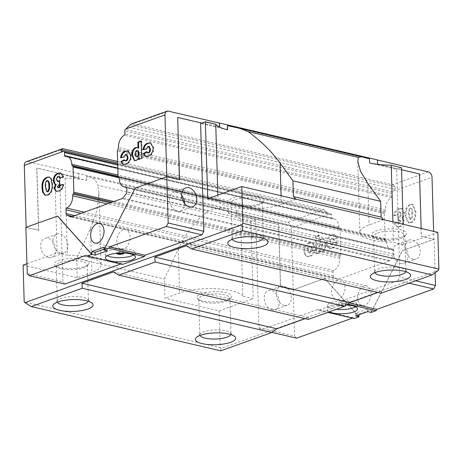 <?xml version="1.0" encoding="UTF-8"?>
<svg xmlns="http://www.w3.org/2000/svg" width="462" height="462" viewBox="0 0 462 462"><rect width="100%" height="100%" fill="white"/><g stroke="black" fill="none" stroke-linecap="round" stroke-linejoin="round"><path stroke-width="0.35" stroke-dasharray="2.31 1.73" d="M402.235 237.006A17.406 5.117 178.3 0 0 405.815 235.048A17.406 5.117 178.3 0 0 397.77 229.273A17.406 5.117 178.3 0 0 376.183 230.919A17.406 5.117 178.3 0 0 372.701 236.03A17.406 5.117 178.3 0 0 385.718 239.073A17.406 5.117 178.3 0 0 402.235 237.006M377.61 232.992A15.575 4.58 -1.7 0 1 394.721 231.277A15.575 4.58 -1.7 0 1 404.827 235.25A15.575 4.58 -1.7 0 1 404.117 236.683A15.575 4.58 -1.7 0 1 400.912 238.438A15.575 4.58 -1.7 0 1 386.14 240.286A15.575 4.58 -1.7 0 1 374.491 237.56A15.575 4.58 -1.7 0 1 373.694 236.174A15.575 4.58 -1.7 0 1 377.61 232.992M259.656 203.696A17.406 5.117 178.3 0 0 263.236 201.738A17.406 5.117 178.3 0 0 255.197 195.963A17.406 5.117 178.3 0 0 233.61 197.615A17.406 5.117 178.3 0 0 230.122 202.72A17.406 5.117 178.3 0 0 243.145 205.763A17.406 5.117 178.3 0 0 259.656 203.696M235.031 199.682A15.575 4.58 -1.7 0 1 252.142 197.967A15.575 4.58 -1.7 0 1 262.254 201.946A15.575 4.58 -1.7 0 1 261.538 203.372A15.575 4.58 -1.7 0 1 258.339 205.128A15.575 4.58 -1.7 0 1 243.561 206.976A15.575 4.58 -1.7 0 1 231.912 204.256A15.575 4.58 -1.7 0 1 231.115 202.87A15.575 4.58 -1.7 0 1 235.031 199.682M84.725 266.528A17.406 5.117 178.3 0 0 88.306 264.57A17.406 5.117 178.3 0 0 80.261 258.795A17.406 5.117 178.3 0 0 58.674 260.441A17.406 5.117 178.3 0 0 55.192 265.552A17.406 5.117 178.3 0 0 68.209 268.595A17.406 5.117 178.3 0 0 84.725 266.528M60.1 262.514A15.575 4.58 -1.7 0 1 77.212 260.799A15.575 4.58 -1.7 0 1 87.318 264.772A15.575 4.58 -1.7 0 1 86.608 266.204A15.575 4.58 -1.7 0 1 83.403 267.96A15.575 4.58 -1.7 0 1 68.63 269.808A15.575 4.58 -1.7 0 1 56.982 267.082A15.575 4.58 -1.7 0 1 56.185 265.696A15.575 4.58 -1.7 0 1 60.1 262.514M227.298 299.838A17.406 5.117 178.3 0 0 230.879 297.88A17.406 5.117 178.3 0 0 222.84 292.105A17.406 5.117 178.3 0 0 201.253 293.751A17.406 5.117 178.3 0 0 197.765 298.862A17.406 5.117 178.3 0 0 210.787 301.905A17.406 5.117 178.3 0 0 227.298 299.838M202.674 295.824A15.575 4.58 -1.7 0 1 219.785 294.109A15.575 4.58 -1.7 0 1 229.897 298.082A15.575 4.58 -1.7 0 1 229.187 299.515A15.575 4.58 -1.7 0 1 225.982 301.27A15.575 4.58 -1.7 0 1 211.209 303.118A15.575 4.58 -1.7 0 1 199.555 300.392A15.575 4.58 -1.7 0 1 198.758 299.006A15.575 4.58 -1.7 0 1 202.674 295.824M65.113 178.251A36.648 10.776 -1.7 0 1 86.423 180.347L59.69 174.099L54.828 175.849L65.113 178.251L67.394 255.278L57.115 252.876L26.952 263.71M23.1 265.096L77.252 277.743L91.828 272.511A36.648 10.776 178.3 0 0 101.045 265.015A36.648 10.776 178.3 0 0 88.71 257.374A36.648 10.776 178.3 0 0 67.394 255.278M117.608 161.446L323.487 209.546L287.653 222.418L236.532 210.545L236.654 214.749L278.603 224.549L280.457 286.873L293.203 289.853L294.577 336.07L258.934 327.743L255.729 219.9L228.996 213.658A36.648 10.776 178.3 0 0 228.725 213.594L228.603 209.482C222.309 207.426 215.54 207.958 208.298 211.07C196.269 219.577 186.261 232.213 178.263 248.96L164.42 278.984L164.992 298.244L219.144 310.897L220.235 347.661L24.191 301.859M255.729 219.9L250.872 221.645L240.592 219.242L242.873 296.275A36.648 10.776 178.3 0 0 231.283 290.685A36.648 10.776 178.3 0 0 179.568 293.006L164.992 298.244M405.792 271.72A15.575 4.58 178.3 0 0 405.896 271.142A15.575 4.58 178.3 0 0 405.099 269.756A15.575 4.58 178.3 0 0 393.445 267.03A15.575 4.58 178.3 0 0 378.673 268.884A15.575 4.58 178.3 0 0 375.467 270.634A15.575 4.58 178.3 0 0 374.757 272.066A15.575 4.58 178.3 0 0 374.896 272.638M263.213 238.409A15.575 4.58 178.3 0 0 263.317 237.832A15.575 4.58 178.3 0 0 262.52 236.446A15.575 4.58 178.3 0 0 250.872 233.72A15.575 4.58 178.3 0 0 236.094 235.574A15.575 4.58 178.3 0 0 232.894 237.324A15.575 4.58 178.3 0 0 232.178 238.756A15.575 4.58 178.3 0 0 232.322 239.328M230.856 334.552A15.575 4.58 178.3 0 0 230.965 333.974A15.575 4.58 178.3 0 0 230.168 332.588A15.575 4.58 178.3 0 0 218.514 329.862A15.575 4.58 178.3 0 0 203.742 331.71A15.575 4.58 178.3 0 0 200.537 333.466A15.575 4.58 178.3 0 0 199.827 334.898A15.575 4.58 178.3 0 0 199.965 335.47M88.282 301.241A15.575 4.58 178.3 0 0 88.386 300.664A15.575 4.58 178.3 0 0 87.589 299.278A15.575 4.58 178.3 0 0 75.935 296.552A15.575 4.58 178.3 0 0 61.163 298.406A15.575 4.58 178.3 0 0 57.964 300.156A15.575 4.58 178.3 0 0 57.248 301.588A15.575 4.58 178.3 0 0 57.386 302.16M371.073 293.301A10.077 6.451 -76.9 0 0 366.684 285.886A10.077 6.451 -76.9 0 0 357.709 298.1A10.077 6.451 -76.9 0 0 362.098 305.515A10.077 6.451 -76.9 0 0 371.073 293.301M345.022 287.214A10.077 6.451 -76.9 0 0 340.633 279.799A10.077 6.451 -76.9 0 0 331.658 292.013A10.077 6.451 -76.9 0 0 336.047 299.428A10.077 6.451 -76.9 0 0 345.022 287.214M272.014 309.765A10.077 7.155 70.2 0 0 275.133 309.621A10.077 7.155 70.2 0 0 279.031 299.798A10.077 7.155 70.2 0 0 271.442 290.506A10.077 7.155 70.2 0 0 268.318 290.65A10.077 7.155 70.2 0 0 264.42 300.473A10.077 7.155 70.2 0 0 272.014 309.765M284.159 305.399A10.077 7.155 70.2 0 0 287.283 305.255A10.077 7.155 70.2 0 0 291.181 295.437A10.077 7.155 70.2 0 0 283.587 286.145A10.077 7.155 70.2 0 0 280.469 286.284A10.077 7.155 70.2 0 0 276.571 296.107A10.077 7.155 70.2 0 0 284.159 305.399M48.55 257.559A10.077 7.155 70.2 0 0 51.669 257.415A10.077 7.155 70.2 0 0 55.567 247.592A10.077 7.155 70.2 0 0 47.979 238.3A10.077 7.155 70.2 0 0 44.86 238.444A10.077 7.155 70.2 0 0 40.962 248.267A10.077 7.155 70.2 0 0 48.55 257.559M60.701 253.193A10.077 7.155 70.2 0 0 63.82 253.049A10.077 7.155 70.2 0 0 67.718 243.231A10.077 7.155 70.2 0 0 60.129 233.939A10.077 7.155 70.2 0 0 57.005 234.078A10.077 7.155 70.2 0 0 53.107 243.901A10.077 7.155 70.2 0 0 60.701 253.193M130.059 236.994A10.077 6.451 -76.9 0 0 125.676 229.579A10.077 6.451 -76.9 0 0 116.701 241.793A10.077 6.451 -76.9 0 0 121.084 249.209A10.077 6.451 -76.9 0 0 130.059 236.994M412.93 259.147A10.077 7.155 70.2 0 0 416.054 259.009A10.077 7.155 70.2 0 0 419.952 249.185A10.077 7.155 70.2 0 0 412.358 239.893A10.077 7.155 70.2 0 0 409.24 240.038A10.077 7.155 70.2 0 0 405.341 249.855A10.077 7.155 70.2 0 0 412.93 259.147M400.779 263.513A10.077 7.155 70.2 0 0 403.904 263.369A10.077 7.155 70.2 0 0 407.802 253.546A10.077 7.155 70.2 0 0 400.213 244.254A10.077 7.155 70.2 0 0 397.089 244.398A10.077 7.155 70.2 0 0 393.191 254.221A10.077 7.155 70.2 0 0 400.779 263.513M181.641 195.403A10.077 7.155 70.2 0 0 176.75 192.048A10.077 7.155 70.2 0 0 173.625 192.192A10.077 7.155 70.2 0 0 169.727 202.015A10.077 7.155 70.2 0 0 177.321 211.307A10.077 7.155 70.2 0 0 180.44 211.163A10.077 7.155 70.2 0 0 184.581 203.586M345.149 305.769A3.667 1.08 178.3 0 0 346.067 305.024A3.667 1.08 178.3 0 0 343.688 304.088A3.667 1.08 178.3 0 0 339.662 304.487A3.667 1.08 178.3 0 0 338.738 305.238A3.667 1.08 178.3 0 0 341.118 306.173A3.667 1.08 178.3 0 0 345.149 305.769M345.126 305.07A3.667 1.08 178.3 0 0 346.05 304.319A3.667 1.08 178.3 0 0 343.67 303.384A3.667 1.08 178.3 0 0 339.639 303.788A3.667 1.08 178.3 0 0 338.721 304.539A3.667 1.08 178.3 0 0 341.1 305.474A3.667 1.08 178.3 0 0 345.126 305.07M123.96 253.055A3.667 1.08 178.3 0 0 121.466 252.188A3.667 1.08 178.3 0 0 117.573 252.604A3.667 1.08 178.3 0 0 116.655 253.268M123.394 253.032A3.667 1.08 178.3 0 0 123.955 252.437A3.667 1.08 178.3 0 0 121.575 251.501A3.667 1.08 178.3 0 0 117.55 251.905A3.667 1.08 178.3 0 0 116.626 252.65A3.667 1.08 178.3 0 0 117.221 253.216M346.512 304.96A15.027 4.418 178.3 0 0 331.289 306.704A15.027 4.418 178.3 0 0 327.512 309.777A15.027 4.418 178.3 0 0 329.371 311.821M355.676 306.837A15.027 4.418 178.3 0 0 357.426 304.683A15.027 4.418 178.3 0 0 347.672 300.849A15.027 4.418 178.3 0 0 331.162 302.506A15.027 4.418 178.3 0 0 327.385 305.578A15.027 4.418 178.3 0 0 336.29 309.332M133.587 254.955A15.027 4.418 178.3 0 0 135.331 252.801A15.027 4.418 178.3 0 0 125.577 248.96A15.027 4.418 178.3 0 0 109.072 250.618A15.027 4.418 178.3 0 0 105.296 253.69A15.027 4.418 178.3 0 0 107.167 255.74M26.126 227.304L38.744 230.336L36.896 168.006L78.846 177.806L78.719 173.608L236.532 210.545M78.719 173.608L27.72 161.694L63.56 148.822M26.247 161.758A4.764 3.384 -109.8 0 1 27.72 161.694M287.653 222.418A4.764 3.384 -109.8 0 1 291.349 227.801L330.301 213.814L61.111 151.08M61.163 151.091L328.003 213.432L326.137 211.602A4.764 3.384 70.2 0 0 323.487 209.546M26.132 227.385L57.594 216.083M104.019 249.728L135.343 188.161L166.805 176.859L179.539 179.764M240.592 219.242A36.648 10.776 178.3 0 0 228.996 213.658L228.603 209.477L86.573 176.299L86.423 180.347A36.648 10.776 -1.7 0 1 86.694 180.411L86.573 176.299C92.446 177.085 96.212 180.076 97.869 185.268L208.298 211.07M369.64 162.976L369.519 158.893L227.495 125.716M330.301 213.814L330.931 213.918A1.467 0.936 103.1 0 1 330.971 213.923A1.467 0.936 103.1 0 1 331.606 215.003L331.699 218A1.097 0.705 -76.9 0 0 332.178 218.809A1.097 0.705 -76.9 0 0 332.369 218.815A10.626 6.803 103.1 0 1 334.205 218.855A10.626 6.803 103.1 0 1 338.831 226.675A2.2 1.409 -76.9 0 0 339.299 228.009L339.824 228.551A1.467 0.936 103.1 0 1 340.142 229.441L340.887 254.55A1.467 0.936 103.1 0 1 340.633 255.642L340.147 256.549A2.2 1.409 -76.9 0 0 339.766 258.189A10.626 6.803 103.1 0 1 333.87 270.489A1.467 0.936 -76.9 0 0 333.062 272.187L333.171 275.958A2.2 1.409 -76.9 0 0 333.957 277.518L337.607 279.204A2.2 1.409 -76.9 0 0 337.78 279.262A2.2 1.409 -76.9 0 0 338.34 279.221L389.044 261.013A2.2 1.409 -76.9 0 0 389.766 260.47L393.237 256.225A2.2 1.409 -76.9 0 0 393.913 254.146L393.803 250.369A1.467 0.936 -76.9 0 0 393.162 249.289A1.467 0.936 -76.9 0 0 392.902 249.284A10.626 6.803 103.1 0 1 391.043 249.249A10.626 6.803 103.1 0 1 386.417 241.43A2.2 1.409 -76.9 0 0 385.943 240.101L385.418 239.553A1.467 0.936 103.1 0 1 385.106 238.669L384.361 213.554A1.467 0.936 103.1 0 1 384.615 212.462L385.094 211.556A2.2 1.409 -76.9 0 0 385.481 209.921A10.626 6.803 103.1 0 1 391.343 197.632A1.097 0.705 -76.9 0 0 391.949 196.356L391.863 193.359A1.467 0.936 103.1 0 1 392.463 191.817L393.075 191.268L432.022 177.275M371.003 309.604L367.712 308.835L355.567 313.196L358.853 313.964L371.003 309.604L371.084 312.404L402.402 250.554L433.864 239.252L433.627 231.381M358.853 313.964L358.882 314.836M236.654 210.505L236.775 214.703L278.725 224.509L280.578 286.833L293.191 289.778L324.653 278.476L358.939 316.765M293.191 289.778L291.349 227.801M399.774 223.331L399.156 223.394L398.279 221.824L395.022 223.712L397.441 226.986L399.873 226.698C402.333 226.143 403.782 224.191 404.233 220.842L402.483 217.96L403.505 217.001L404.631 213.022L402.061 208.576L399.59 208.87C396.956 209.632 395.305 211.925 394.629 215.76L397.921 215.142L399.618 212.266L400.311 212.202L401.351 214.056C401.339 215.581 400.802 216.557 399.751 216.984L398.608 217.128L398.891 220.744L400.127 220.461L400.947 221.552L399.774 223.331L398.331 223.198L397.453 221.633L398.279 221.824M319.473 235.227L316.204 236.405L316.713 253.696L319.75 252.61L319.698 250.808L321.194 251.952L320.108 251.686L322.568 251.825C325.04 250.34 326.195 247.69 326.033 243.867L323.596 238.681L322.158 238.802L319.652 241.129L319.473 235.227L318.653 235.037L315.379 236.209L316.204 236.405M309.829 246.639L310.533 246.569L311.503 247.851L314.917 246.171L312.335 242.891L309.99 243.174C306.733 244.155 305.018 246.951 304.839 251.553L305.399 254.591L307.611 256.612L310.152 256.283C312.531 255.659 314.108 253.655 314.882 250.271L311.434 250.826L310.042 252.916L309.407 252.968L308.264 250.237C308.171 248.504 308.691 247.309 309.829 246.639L309.003 246.448L309.713 246.379L310.678 247.661L311.503 247.851M332.27 238.577L332.975 238.513L333.945 239.79L337.358 238.109L334.777 234.829L332.432 235.112C329.175 236.094 327.454 238.889 327.281 243.491L327.835 246.529L330.053 248.55L332.588 248.221C334.973 247.597 336.55 245.593 337.324 242.209L333.876 242.769L332.484 244.854L331.849 244.912L330.705 242.175C330.613 240.448 331.133 239.247 332.27 238.577L331.445 238.386L332.149 238.317L333.119 239.599L333.945 239.79M406.716 209.055L405.965 215.615L408.835 222.869L411.296 222.597C413.675 221.818 415.147 219.693 415.719 216.216L415.944 212.093L413.12 204.602L410.683 204.885C408.974 205.365 407.651 206.751 406.716 209.055L405.89 208.864L405.145 215.425L405.965 215.615M59.69 174.099L62.89 281.941L27.246 273.62M38.744 230.336L25.872 227.396M38.623 230.376L36.769 168.053L78.725 177.853L78.598 173.648M201.778 123.065L219.635 127.125M227.339 129.735L200.606 123.487M369.918 163.04L396.65 169.288L399.849 277.131L415.661 280.827M435.117 272.707L434.124 239.241L421.373 236.261L421.142 228.459M379.504 164.588L401.576 169.745M293.203 289.853L324.792 278.511L358.934 316.643M352.425 318.127L353.459 317.752L354.215 318.543M296.604 338.172L294.577 336.07M371.223 312.433L402.535 250.583L434.124 239.241M409.026 283.206L397.99 280.63L341.135 301.051L340.436 302.362L347.73 304.065M340.436 302.362L318.572 310.216L327.818 312.376M428.326 171.893L392.486 184.765L132.559 124.035L168.393 111.169M250.872 221.645L253.159 298.677L242.873 296.275M258.934 327.743L260.961 329.845L317.81 309.43L353.459 317.752M318.572 310.216L317.81 309.43M397.99 280.63L399.849 277.131M401.386 167.585L396.65 169.288M437.809 232.357L403.794 244.571L403.193 224.266M438.201 270.432L220.992 348.446L220.235 347.661M219.144 310.897L253.159 298.677M341.135 301.051L349.249 302.945M260.961 329.845L271.904 332.403M120.738 263.998L121.766 263.629L122.528 264.414M64.917 284.049L62.89 281.941M54.828 175.849L57.115 252.876M77.252 277.743L76.68 258.489L90.523 228.465L96.933 210.262L98.914 193.301L97.869 185.268M76.68 258.489L164.42 278.984M220.992 348.446L220.744 350.831M377.87 292.486L381.306 291.251L381.098 293.237M304.984 318.664L308.42 317.429L308.212 319.421M121.766 263.629L86.123 255.301M58.905 181.502L60.025 180.833L59.962 184.569L57.998 186.821L58.61 187.803M59.534 176.715L58.755 176.79C57.721 177.264 57.19 178.263 57.161 179.776L58.125 181.583M60.851 173.031L63.843 176.669L60.586 178.401L60.47 177.934M56.283 184.402L55.226 184.188M54.909 184.171L55.319 184.234M63.202 184.835L63.923 184.731C63.3 188.242 61.775 190.367 59.35 191.101L56.306 191.36M57.998 186.821L57.317 186.665M59.517 184.685L58.836 184.523M59.962 184.569L59.28 184.413M60.025 180.833L59.344 180.677M57.161 179.776L56.474 179.614M58.755 176.79L58.068 176.628M60.586 178.401L59.898 178.24M63.843 176.669L63.155 176.507M59.35 191.101L58.662 190.939M63.923 184.731L63.236 184.569M126.854 154.626L126.23 154.678L124.659 157.057L121.217 157.837L121.275 157.507M124.359 160.227L124.902 159.921L125.716 161.047M128.384 150.953L131.399 155.942L131.035 159.309L128.985 162.867L126.478 164.345L123.464 164.582M126.23 154.678L125.543 154.516M124.902 159.921L124.22 159.76M126.478 164.345L125.797 164.189M128.985 162.867L128.297 162.705M131.035 159.309L130.348 159.147M131.399 155.942L130.717 155.781M121.217 157.837L120.536 157.675M124.659 157.057L123.978 156.895M137.289 147.528L138.733 148.204M139.253 157.715L138.109 159.638L136.504 160.747L135.816 160.585M136.504 160.747L134.777 160.764M138.109 159.638L137.422 159.477M141.153 141.372L141.828 141.129L142.342 158.42L139.31 159.511L138.623 159.35M139.31 159.511L139.293 159.113M142.342 158.42L141.655 158.264M141.828 141.129L141.141 140.968M137.832 150.647L137.318 150.693C136.307 151.501 135.897 152.72 136.076 154.36C136.024 156.052 136.515 156.924 137.549 156.965M137.318 150.693L136.631 150.531M136.076 154.36L135.395 154.198M149.295 146.564L148.672 146.616L147.101 148.995L143.659 149.78L143.717 149.451M146.795 152.165L147.343 151.859L148.152 152.991M150.826 142.891L153.84 147.886L153.476 151.247L151.426 154.805L148.92 156.289L145.905 156.52M148.672 146.616L147.984 146.454M147.343 151.859L146.656 151.698M148.92 156.289L148.233 156.127M151.426 154.805L150.739 154.643M153.476 151.247L152.789 151.091M153.84 147.886L153.159 147.725M143.659 149.78L142.977 149.619M147.101 148.995L146.414 148.833M49.411 177.102L51.617 178.69L50.936 178.534M51.617 178.69L52.737 184.581C53.153 189.969 51.553 193.509 47.927 195.201L47.245 195.045M47.927 195.201L45.374 195.362M52.737 184.581L52.05 184.419M48.14 180.752L47.598 180.798C46.154 182.253 45.628 184.257 46.033 186.81L47.349 191.845M47.598 180.798L46.91 180.636M177.57 117.481L219.514 127.062M377.327 159.979L377.448 164.177L419.404 173.978L421.252 236.307L433.864 239.252M310.678 247.661L314.096 245.98L314.917 246.171M314.096 245.98L311.509 242.694L309.17 242.983L309.99 243.174M309.17 242.983C305.913 243.965 304.192 246.754 304.019 251.363L304.839 251.553M304.019 251.363L304.573 254.395L305.399 254.591M304.573 254.395L306.791 256.422L307.611 256.612M306.791 256.422L310.152 256.283M309.326 256.092C311.711 255.469 313.288 253.465 314.056 250.081L314.882 250.271M314.056 250.081L310.608 250.635L311.434 250.826M310.608 250.635L309.222 252.726L310.042 252.916M309.222 252.726L308.587 252.778L307.444 250.04L308.264 250.237M307.444 250.04C307.351 248.313 307.871 247.112 309.003 246.448M315.379 236.209L315.892 253.505L316.713 253.696M315.892 253.505L318.924 252.414L319.75 252.61M318.924 252.414L318.872 250.618L319.698 250.808M318.872 250.618L320.108 251.686L322.568 251.825M321.743 251.628C324.214 250.15 325.369 247.499 325.208 243.67L326.033 243.867M325.208 243.67L322.771 238.49L321.333 238.611L322.158 238.802M321.333 238.611L318.826 240.933L319.652 241.129M318.826 240.933L318.653 235.037M321.783 245.074C321.939 246.696 321.512 247.892 320.501 248.672L321.327 248.862C320.23 248.856 319.716 247.961 319.773 246.177C319.64 244.496 320.108 243.289 321.177 242.562L320.357 242.371C321.39 242.44 321.87 243.341 321.783 245.074L322.609 245.27C322.759 246.887 322.332 248.088 321.327 248.862L320.501 248.672C319.409 248.666 318.89 247.771 318.953 245.98C318.815 244.3 319.282 243.099 320.357 242.371L321.177 242.562C322.216 242.631 322.69 243.538 322.609 245.27M318.953 245.98L319.773 246.177M333.119 239.599L336.532 237.918L337.358 238.109M336.532 237.918L333.951 234.638L331.612 234.921L332.432 235.112M331.612 234.921C328.349 235.903 326.634 238.698 326.455 243.301L327.281 243.491M326.455 243.301L327.015 246.338L327.835 246.529M327.015 246.338L329.233 248.36L330.053 248.55M329.233 248.36L332.588 248.221M331.768 248.03C334.147 247.407 335.73 245.403 336.498 242.019L337.324 242.209M336.498 242.019L333.05 242.573L333.876 242.769M333.05 242.573L331.658 244.664L332.484 244.854M331.658 244.664L331.029 244.716L329.885 241.984L330.705 242.175M329.885 241.984C329.793 240.252 330.313 239.056 331.445 238.386M397.453 221.633L394.202 223.521L395.022 223.712M394.202 223.521L396.621 226.79L399.873 226.698M399.053 226.507C401.507 225.953 402.962 224.001 403.407 220.645L404.233 220.842M403.407 220.645L401.663 217.769L402.483 217.96M401.663 217.769L402.685 216.811L403.505 217.001M402.685 216.811L403.805 212.832L404.631 213.022M403.805 212.832L401.241 208.385L398.764 208.68L399.59 208.87M398.764 208.68C396.136 209.436 394.484 211.735 393.809 215.569L394.629 215.76M393.809 215.569L397.921 215.142M397.095 214.951L398.798 212.07L399.618 212.266M398.798 212.07L399.491 212.012L400.531 213.866L401.351 214.056M400.531 213.866C400.514 215.39 399.982 216.366 398.925 216.793L399.751 216.984M398.925 216.793L397.788 216.938L398.608 217.128M397.788 216.938L398.071 220.553L398.891 220.744M398.071 220.553L399.335 220.536M398.51 220.345L399.307 220.27L400.121 221.362L400.947 221.552M400.121 221.362L398.949 223.14M405.145 215.425L408.01 222.678L411.296 222.597M410.475 222.401C412.849 221.627 414.327 219.496 414.899 216.025L415.719 216.216M414.899 216.025L415.119 211.902L415.944 212.093M415.119 211.902L412.3 204.412L409.858 204.695L410.683 204.885M409.858 204.695C408.148 205.168 406.826 206.56 405.89 208.864M411.838 212.838C412.254 215.483 411.729 217.562 410.262 219.075L409.673 219.127L408.414 214.195C408.021 211.625 408.535 209.581 409.956 208.062L410.776 208.258C412.277 208.657 412.901 210.245 412.664 213.028C413.074 215.673 412.549 217.752 411.082 219.271L410.499 219.323L409.24 214.385C408.847 211.815 409.361 209.771 410.776 208.258L409.956 208.062C411.451 208.466 412.081 210.054 411.838 212.838L412.664 213.028M410.262 219.075L411.082 219.271M408.414 214.195L409.24 214.385M131.081 124.105A4.764 3.384 -109.8 0 1 132.559 124.035M392.486 184.765A4.764 3.384 -109.8 0 1 395.137 186.821L395.085 189.339L393.075 191.268M381.306 291.251L186.359 245.709M308.42 317.429L113.473 271.887M392.908 221.864L393.514 242.169L403.794 244.571M383.656 219.704L369.08 224.942A36.648 10.776 178.3 0 0 359.863 232.432A36.648 10.776 178.3 0 0 393.514 242.169M207.75 198.77L218.035 201.172A36.648 10.776 178.3 0 0 244.45 208.708A36.648 10.776 178.3 0 0 281.341 204.441L295.917 199.209M217.856 195.143L218.035 201.172M355.567 313.196L355.648 315.996M367.712 308.835L367.798 311.636M103.944 247.21L107.236 247.978L107.317 250.779M107.236 247.978L104.002 249.139M178.263 248.96L179.568 293.006M46.033 186.81L45.345 186.648M367.85 183.547L369.08 224.942M90.523 228.465L91.828 272.511M281.081 195.738L281.341 204.441M385.418 239.553L118.359 177.165M385.106 238.669L118.047 176.276M385.943 240.101L118.884 177.708M386.417 241.43L119.358 179.042M392.902 249.284L126.334 187.012M393.803 250.369L126.744 187.976M393.913 254.146L126.854 191.753M393.237 256.225L126.178 193.832M389.766 260.47L122.707 198.077M389.044 261.013L121.985 198.62M338.34 279.221L71.287 216.828M337.607 279.204L70.905 216.897M333.957 277.518L72.43 216.418M333.171 275.958L74.746 215.587M333.062 272.187L81.069 213.317M333.87 270.489L84.251 212.173M339.766 258.189L107.328 203.886M340.147 256.549L110.245 202.835M340.633 255.642L111.966 202.217M340.887 254.55L113.906 201.519M340.142 229.441L118.93 177.76M339.824 228.551L118.128 176.755M339.299 228.009L118.047 176.317M338.831 226.675L118.012 175.086M332.369 218.815L65.309 156.422M331.699 218L117.804 168.029M331.606 215.003L117.712 165.032M330.931 213.918L117.683 164.097L330.971 213.923M391.863 193.359L124.804 130.971M392.463 191.817L125.404 129.424M391.949 196.356L124.896 133.968M391.343 197.632L124.29 135.239M385.481 209.921L118.422 147.528M385.094 211.556L118.035 149.168M384.615 212.462L117.556 150.075M384.361 213.554L117.302 151.166M395.085 189.339L128.245 126.998M326.137 211.602L117.648 162.895M395.137 186.821L129.995 124.879M404.117 236.683L405.815 235.048M261.538 203.372L263.236 201.738M86.608 266.204L88.306 264.57M229.187 299.515L230.879 297.88M405.099 269.756L409.575 273.591M404.827 235.25L405.896 271.142M262.52 236.446L266.996 240.28M230.168 332.588L234.644 336.423M87.589 299.278L92.065 303.112M87.318 264.772L88.386 300.664M340.633 279.799L366.684 285.886M287.283 305.255L275.133 309.621M63.82 253.049L51.669 257.415M125.676 229.579L99.625 223.493M403.904 263.369L416.054 259.009M180.44 211.163L192.59 206.803M346.05 304.319L346.067 305.024M123.955 252.437L123.978 253.136M357.426 304.683L357.548 308.887M135.331 252.801L135.458 256.999M229.897 298.082L230.965 333.974M262.254 201.946L263.317 237.832M231.115 202.87L232.178 238.756M198.758 299.006L199.827 334.898M105.296 253.69L105.417 257.894M327.385 305.578L327.512 309.777M116.626 252.65L116.649 253.355M338.721 304.539L338.738 305.238M60.528 172.927L61.209 173.088M55.942 191.303L56.63 191.459M123.1 164.518L123.787 164.68M128.049 150.849L128.736 151.01M136.948 147.413L137.636 147.574M134.413 160.712L135.1 160.874M145.542 156.462L146.229 156.618M150.491 142.787L151.178 142.949M49.076 176.992L49.763 177.154M45.033 195.305L45.715 195.466M173.625 192.192L185.776 187.832M397.089 244.398L409.24 240.038M121.084 249.209L95.039 243.122M57.005 234.078L44.86 238.444M280.469 286.284L268.318 290.65M336.047 299.428L362.098 305.515M310.533 246.569L309.713 246.379M312.335 242.891L311.509 242.694M309.407 252.968L308.587 252.778M323.596 238.681L322.771 238.49M332.975 238.513L332.149 238.317M334.777 234.829L333.951 234.638M331.849 244.912L331.029 244.716M399.156 223.394L398.331 223.198M397.441 226.986L396.621 226.79M402.061 208.576L401.241 208.385M400.311 212.202L399.491 212.012M400.127 220.461L399.307 220.27M408.835 222.869L408.01 222.678M413.12 204.602L412.3 204.412M410.499 219.323L409.673 219.127M56.185 265.696L57.248 301.588M57.964 300.156L53.719 304.25M200.537 333.466L196.298 337.56M232.894 237.324L228.655 241.418M373.694 236.174L374.757 272.066M375.467 270.634L371.229 274.728M357.755 161.394L359.863 232.432M98.914 193.301L101.045 265.015M199.555 300.392L197.765 298.862M56.982 267.082L55.192 265.552M231.912 204.256L230.122 202.72M374.491 237.56L372.701 236.03M391.043 249.249L126.657 187.485M393.162 249.289L126.103 186.902M337.78 279.262L70.721 216.869M334.205 218.855L117.81 168.301M332.178 218.809L65.119 156.416"/><path stroke-width="0.69" d="M405.538 279.504A20.155 5.925 178.3 0 0 409.575 273.591A20.155 5.925 178.3 0 0 394.496 270.062A20.155 5.925 178.3 0 0 375.375 272.459A20.155 5.925 178.3 0 0 371.229 274.728A20.155 5.925 178.3 0 0 380.538 281.41A20.155 5.925 178.3 0 0 405.538 279.504M374.896 272.638A15.575 4.58 178.3 0 0 385.793 276.109A15.575 4.58 178.3 0 0 401.98 274.324A15.575 4.58 178.3 0 0 405.792 271.72M262.959 246.194A20.155 5.925 178.3 0 0 266.996 240.28A20.155 5.925 178.3 0 0 251.917 236.752A20.155 5.925 178.3 0 0 232.796 239.149A20.155 5.925 178.3 0 0 228.655 241.418A20.155 5.925 178.3 0 0 237.965 248.1A20.155 5.925 178.3 0 0 262.959 246.194M232.322 239.328A15.575 4.58 178.3 0 0 243.214 242.798A15.575 4.58 178.3 0 0 259.401 241.02A15.575 4.58 178.3 0 0 263.213 238.409M230.602 342.336A20.155 5.925 178.3 0 0 234.644 336.423A20.155 5.925 178.3 0 0 219.565 332.894A20.155 5.925 178.3 0 0 200.444 335.291A20.155 5.925 178.3 0 0 196.298 337.56A20.155 5.925 178.3 0 0 205.607 344.242A20.155 5.925 178.3 0 0 230.602 342.336M199.965 335.47A15.575 4.58 178.3 0 0 210.863 338.941A15.575 4.58 178.3 0 0 227.044 337.156A15.575 4.58 178.3 0 0 230.856 334.552M88.028 309.026A20.155 5.925 178.3 0 0 92.065 303.112A20.155 5.925 178.3 0 0 76.987 299.584A20.155 5.925 178.3 0 0 57.866 301.981A20.155 5.925 178.3 0 0 53.719 304.25A20.155 5.925 178.3 0 0 63.028 310.932A20.155 5.925 178.3 0 0 88.028 309.026M57.386 302.16A15.575 4.58 178.3 0 0 68.284 305.63A15.575 4.58 178.3 0 0 84.471 303.846A15.575 4.58 178.3 0 0 88.282 301.241M104.014 230.908A10.077 6.451 -76.9 0 0 99.625 223.493A10.077 6.451 -76.9 0 0 90.65 235.707A10.077 6.451 -76.9 0 0 95.039 243.122A10.077 6.451 -76.9 0 0 104.014 230.908M189.466 206.941A10.077 7.155 70.2 0 0 192.59 206.803A10.077 7.155 70.2 0 0 196.489 196.979A10.077 7.155 70.2 0 0 188.894 187.688A10.077 7.155 70.2 0 0 185.776 187.832A10.077 7.155 70.2 0 0 181.878 197.649A10.077 7.155 70.2 0 0 189.466 206.941M184.581 203.586A10.077 7.155 70.2 0 0 181.641 195.403M116.655 253.268A3.667 1.08 178.3 0 0 116.649 253.355A3.667 1.08 178.3 0 0 119.029 254.291A3.667 1.08 178.3 0 0 123.054 253.886A3.667 1.08 178.3 0 0 123.978 253.136A3.667 1.08 178.3 0 0 123.96 253.055M117.221 253.216A3.667 1.08 178.3 0 0 123.036 253.182A3.667 1.08 178.3 0 0 123.394 253.032M329.371 311.821A15.027 4.418 178.3 0 0 353.771 311.96A15.027 4.418 178.3 0 0 357.548 308.887A15.027 4.418 178.3 0 0 346.512 304.96M336.29 309.332A15.027 4.418 178.3 0 0 353.644 307.756A15.027 4.418 178.3 0 0 355.676 306.837M131.682 260.071A15.027 4.418 178.3 0 0 135.458 256.999A15.027 4.418 178.3 0 0 125.704 253.164A15.027 4.418 178.3 0 0 109.194 254.822A15.027 4.418 178.3 0 0 105.417 257.894A15.027 4.418 178.3 0 0 115.171 261.729A15.027 4.418 178.3 0 0 131.682 260.071M107.167 255.74A15.027 4.418 178.3 0 0 131.555 255.873A15.027 4.418 178.3 0 0 133.587 254.955M117.648 162.895L60.996 149.659A4.764 3.384 70.2 0 1 62.081 148.891A4.764 3.384 70.2 0 1 63.56 148.822L117.608 161.446M60.996 149.659L61.163 151.091L63.871 151.524A1.467 0.936 103.1 0 1 63.912 151.53A1.467 0.936 103.1 0 1 64.553 152.61L64.64 155.607A1.097 0.705 -76.9 0 0 65.119 156.416A1.097 0.705 -76.9 0 0 65.309 156.422A10.626 6.803 103.1 0 1 67.146 156.462A10.626 6.803 103.1 0 1 71.772 164.281A2.2 1.409 -76.9 0 0 72.245 165.615L72.771 166.158A1.467 0.936 103.1 0 1 73.083 167.048L73.828 192.157A1.467 0.936 103.1 0 1 73.574 193.249L73.088 194.155A2.2 1.409 -76.9 0 0 72.707 195.796A10.626 6.803 103.1 0 1 66.817 208.096A1.467 0.936 -76.9 0 0 66.002 209.794L66.112 213.571A2.2 1.409 -76.9 0 0 66.898 215.125L70.547 216.811A2.2 1.409 -76.9 0 0 70.721 216.869A2.2 1.409 -76.9 0 0 71.287 216.828L121.985 198.62A2.2 1.409 -76.9 0 0 122.707 198.077L126.178 193.832A2.2 1.409 -76.9 0 0 126.854 191.753L126.744 187.976A1.467 0.936 -76.9 0 0 126.103 186.902A1.467 0.936 -76.9 0 0 125.849 186.896A10.626 6.803 103.1 0 1 123.983 186.862A10.626 6.803 103.1 0 1 119.358 179.042A2.2 1.409 -76.9 0 0 118.884 177.708L118.359 177.165A1.467 0.936 103.1 0 1 118.047 176.276L117.302 151.166A1.467 0.936 103.1 0 1 117.556 150.075L118.035 149.168A2.2 1.409 -76.9 0 0 118.422 147.528A10.626 6.803 103.1 0 1 124.29 135.239A1.097 0.705 -76.9 0 0 124.896 133.968L124.804 130.971A1.467 0.936 103.1 0 1 125.404 129.424L129.995 124.879A4.764 3.384 -109.8 0 1 131.081 124.105L166.921 111.232A4.764 3.384 70.2 0 0 164.969 114.888L166.805 176.79M63.242 151.421L24.29 165.413A4.764 3.384 -109.8 0 1 26.247 161.758L62.081 148.891M125.543 154.516L123.978 156.895L120.536 157.675C121.206 154.152 122.753 152.01 125.179 151.241L128.049 150.849L130.717 155.781L130.348 159.147L128.297 162.705L125.797 164.189L123.1 164.518L120.807 161.665L124.22 159.76L125.029 160.892L125.699 160.816C126.888 160.066 127.42 158.766 127.287 156.93L126.172 154.464L125.543 154.516M58.57 187.572L59.944 185.031L63.236 184.569C62.618 188.086 61.094 190.205 58.662 190.939L55.942 191.303L54.054 188.3L55.596 184.246L54.545 184.026L53.205 180.931C53.459 176.796 55.024 174.249 57.9 173.285L60.528 172.927L63.155 176.507L59.898 178.24L58.847 176.553L58.068 176.628C57.034 177.102 56.503 178.101 56.474 179.614L57.438 181.422L59.344 180.677L59.28 184.413L57.317 186.665L57.923 187.641L59.252 187.734L60.632 185.193L63.202 184.835M54.909 184.171L54.545 184.026L55.226 184.188L53.892 181.092C54.146 176.958 55.711 174.405 58.587 173.446L60.851 173.031M50.936 178.534L52.05 184.419C52.466 189.813 50.866 193.353 47.245 195.045L45.033 195.305L42.539 191.944L42.077 188.063C41.62 182.623 43.197 179.025 46.806 177.269L49.076 176.992L50.936 178.534M137.872 142.146L141.141 140.968L141.655 158.264L138.623 159.35L138.571 157.554L137.422 159.477L135.816 160.585L134.413 160.712L131.959 155.261C131.803 151.507 132.969 148.937 135.453 147.551L136.948 147.413L138.046 148.042L137.872 142.146L138.554 142.308L141.153 141.372M147.984 146.454L146.414 148.833L142.977 149.619C143.642 146.096 145.195 143.948 147.621 143.185L150.491 142.787L153.159 147.725L152.789 151.091L150.739 154.643L148.233 156.127L145.542 156.462L143.249 153.603L146.656 151.698L147.47 152.83L148.14 152.755C149.33 152.004 149.861 150.71 149.723 148.868L148.614 146.402L147.984 146.454M24.29 165.413L26.126 227.304M86.885 256.087L86.123 255.301L29.273 275.722L27.246 273.62L25.872 227.396L57.594 216.083L91.88 254.377L86.885 256.087L122.528 264.414L144.392 256.56L108.749 248.233L109.448 246.922L166.303 226.501L168.162 223.002L166.788 176.784L179.539 179.764L177.691 117.44L201.778 123.065M104.002 249.139L95.085 252.344L91.799 251.576L91.88 254.377L95.172 255.145L107.317 250.779L103.892 249.982L108.749 248.233M91.799 251.576L103.944 247.21L104.019 249.728M227.489 125.716A10.996 7.04 103.1 0 1 227.495 125.716L227.339 129.735A36.648 10.776 -1.7 0 0 227.616 129.799L227.495 125.716L238.975 128.072L248.03 131.618C260.574 140.581 271.263 151.062 280.111 163.051L292.914 180.821L380.653 201.322L367.85 183.547L360.539 171.338L357.755 161.394L358.443 157.415L361.457 156.687L369.519 158.893L369.64 162.976A36.648 10.776 178.3 0 0 369.918 163.04A36.648 10.776 178.3 0 0 390.916 165.142L401.513 167.77L390.916 165.142M205.469 121.968L215.812 124.232L205.342 121.783L207.75 198.77L241.765 186.556L383.656 219.704L381.121 217.076L380.653 201.322M220.744 350.831L271.766 332.507L82.305 288.248L31.283 306.572L220.744 350.831M118.746 275.156L308.212 319.421L344.658 306.329L155.192 262.064L118.746 275.156L113.473 271.887L81.89 283.229L82.305 288.248M433.627 231.381L432.022 177.275A4.764 3.384 70.2 0 0 428.326 171.893L377.448 160.008M358.882 314.836L358.934 316.643M219.635 127.125L219.514 123.036L377.448 159.933L377.57 164.137L379.504 164.588M168.162 223.002L203.806 231.329L200.606 123.487L205.342 121.783M415.661 280.827L435.493 285.458L435.117 272.707M401.576 169.745L419.525 173.937L421.142 228.459M327.818 312.376L354.215 318.543L359.078 316.799M271.904 332.403L296.604 338.172L352.425 318.127M358.939 316.765L355.648 315.996L367.798 311.636L371.223 312.433L376.085 310.689L376.778 309.378L433.633 288.958L409.026 283.206M435.493 285.458L433.633 288.958M347.73 304.065L376.085 310.689M219.514 127.062L219.392 123.083L168.393 111.169A4.764 3.384 70.2 0 0 166.921 111.232M103.892 249.982L135.204 188.126L166.788 176.784M57.455 216.054L91.742 254.343M403.193 224.266L401.513 167.77M26.952 263.71L23.1 265.096L24.191 301.859L24.954 302.65L242.157 224.63L242.856 223.319L438.9 269.121L437.809 232.357L383.656 219.704M438.9 269.121L438.201 270.432L432.12 274.913L242.66 230.648L191.638 248.978L186.359 245.709L154.776 257.051L155.192 262.064M349.249 302.945L376.778 309.378M144.392 256.56L145.091 255.249L109.448 246.922M145.091 255.249L201.946 234.829L166.303 226.501M203.806 231.329L201.946 234.829M29.273 275.722L64.917 284.049L120.738 263.998M242.856 223.319L241.765 186.556M227.339 129.735A36.648 10.776 -1.7 0 1 215.812 124.232M432.12 274.913L381.098 293.237L191.638 248.978M292.914 180.821L293.382 196.575L381.121 217.076M293.382 196.575L295.917 199.209M31.283 306.572L24.954 302.65M242.157 224.63L242.66 230.648M271.766 332.507L276.836 328.777L304.984 318.664M344.658 306.329L349.722 302.593L377.87 292.486M57.923 187.641L59.252 187.734M57.438 181.422L59.332 181.295M60.47 177.934L59.534 176.715L58.847 176.553M56.306 191.36L54.741 188.461L56.283 184.402L55.596 184.246M58.905 181.502L58.218 181.341M58.587 173.446L57.9 173.285M53.892 181.092L53.205 180.931M54.741 188.461L54.054 188.3M60.632 185.193L59.944 185.031M125.029 160.892L126.386 160.972C127.576 160.222 128.107 158.928 127.968 157.086L126.854 154.626L126.172 154.464M123.464 164.582L121.494 161.827L124.359 160.227M121.217 157.837C121.887 154.314 123.435 152.171 125.866 151.403L128.384 150.953M127.968 157.086L127.287 156.93M126.386 160.972L125.699 160.816M121.494 161.827L120.807 161.665M125.866 151.403L125.179 151.241M138.554 142.308L138.733 148.204L138.046 148.042M134.777 160.764L132.646 155.417C132.49 151.669 133.657 149.099 136.14 147.713L135.453 147.551M136.14 147.713L137.289 147.528M132.646 155.417L131.959 155.261M139.293 159.113L139.253 157.715L138.571 157.554M138.906 153.234L138.219 153.072C138.254 151.334 137.728 150.485 136.631 150.531C135.626 151.34 135.21 152.564 135.395 154.198C135.331 155.879 135.822 156.751 136.862 156.809L137.549 156.965C138.617 156.185 139.068 154.937 138.906 153.234C138.941 151.49 138.409 150.647 137.318 150.693M137.832 150.647L136.631 150.531M137.549 156.965L136.862 156.809C137.93 156.023 138.386 154.782 138.219 153.072M147.47 152.83L148.828 152.916C150.017 152.165 150.543 150.866 150.41 149.03L149.295 146.564L148.614 146.402M145.905 156.52L143.936 153.765L146.795 152.165M143.659 149.78C144.329 146.258 145.876 144.109 148.308 143.341L150.826 142.891M150.41 149.03L149.723 148.868M148.828 152.916L148.14 152.755M143.936 153.765L143.249 153.603M148.308 143.341L147.621 143.185M45.374 195.362L43.226 192.1L42.764 188.225C42.308 182.785 43.878 179.187 47.494 177.431L46.806 177.269M47.494 177.431L49.411 177.102M42.764 188.225L42.077 188.063M43.226 192.1L42.539 191.944M49.463 185.707L48.776 185.545C49.007 182.75 48.389 181.11 46.91 180.636C45.467 182.092 44.947 184.095 45.345 186.648L46.662 191.684L47.944 191.794C49.359 190.315 49.867 188.282 49.463 185.707C49.694 182.906 49.07 181.271 47.598 180.798M48.14 180.752L46.91 180.636M46.662 191.684L47.257 191.632C48.677 190.153 49.18 188.121 48.776 185.545M47.944 191.794L47.257 191.632M179.418 179.735L177.691 117.44M349.722 302.593L154.776 257.051M276.836 328.777L81.89 283.229M391.233 165.367L392.908 221.864M215.754 124.37L217.856 195.143M95.085 252.344L95.172 255.145M164.969 114.888L126.016 128.875M248.03 131.618L358.443 157.415M280.111 163.051L281.081 195.738M126.334 187.012L125.849 186.896M70.905 216.897L70.547 216.811M72.43 216.418L66.898 215.125M74.746 215.587L66.112 213.571M81.069 213.317L66.002 209.794M84.251 212.173L66.817 208.096M107.328 203.886L72.707 195.796M110.245 202.835L73.088 194.155M111.966 202.217L73.574 193.249M113.906 201.519L73.828 192.157M118.93 177.76L73.083 167.048M118.128 176.755L72.771 166.158M118.047 176.317L72.245 165.615M118.012 175.086L71.772 164.281M117.804 168.029L64.64 155.607M117.712 165.032L64.553 152.61M63.912 151.53L117.683 164.097L63.952 151.542M238.975 128.072L361.457 156.687M126.657 187.485L123.983 186.862M117.81 168.301L67.146 156.462"/></g></svg>
